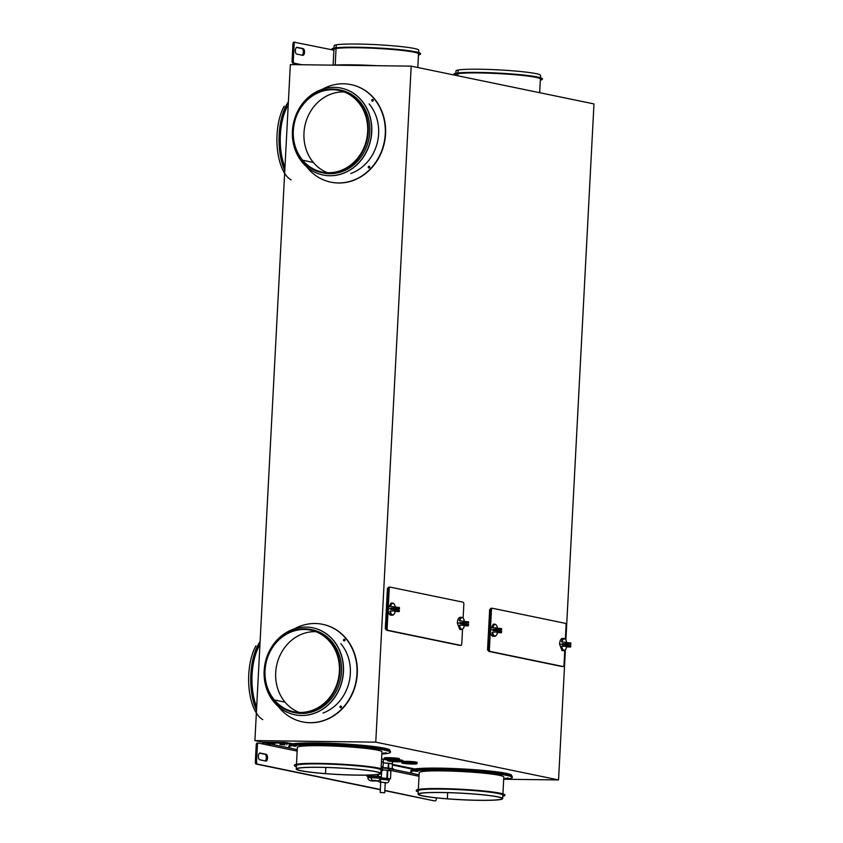 <?xml version="1.0" encoding="UTF-8"?>
<svg xmlns="http://www.w3.org/2000/svg" width="843" height="843" viewBox="0 0 843 843"><rect width="100%" height="100%" fill="white"/><g stroke="black" fill="none" stroke-linecap="round" stroke-linejoin="round"><path stroke-width="1.26" d="M565.885 640.037L593.978 103.921L411.194 66.144L375.767 742.156L558.551 779.933L565.379 649.658M490.289 609.531L489.667 609.531L487.539 650.006L488.223 650.153M388.054 588.403L387.422 588.393L385.304 628.878L385.989 629.015M263.185 742.325L254.913 740.607L290.34 64.595L411.194 66.144M284.955 167.335A42.35 19.157 -89.3 0 1 287.505 106.207M288.359 102.288A44.384 20.084 90.7 0 0 286.936 104.637A44.384 20.084 90.7 0 0 284.808 170.023M284.776 170.623A44.384 20.084 -89.3 0 1 286.631 104.637A44.384 20.084 -89.3 0 1 288.39 101.803M291.088 179.886A42.35 19.157 -89.3 0 1 277.305 148.242A42.35 19.157 -89.3 0 1 284.186 106.165M256.672 707.066A42.35 19.157 -89.3 0 1 259.222 645.938M260.076 642.018A44.384 20.084 90.7 0 0 258.643 644.379A44.384 20.084 90.7 0 0 256.525 709.753M256.493 710.364A44.384 20.084 -89.3 0 1 258.348 644.368A44.384 20.084 -89.3 0 1 260.097 641.534M262.805 719.627A42.35 19.157 -89.3 0 1 249.022 687.972A42.35 19.157 -89.3 0 1 255.893 645.896M375.767 742.156L254.913 740.607M351.078 84.627A49.811 44.247 101.7 0 1 351.236 84.658A49.811 44.247 101.7 0 1 374.397 98.768A49.811 44.247 101.7 0 1 379.392 156.735A49.811 44.247 101.7 0 1 331.067 182.204A49.811 44.247 101.7 0 1 330.92 182.172M322.795 624.357A49.811 44.247 101.7 0 1 322.943 624.389A49.811 44.247 101.7 0 1 346.104 638.509A49.811 44.247 101.7 0 1 351.109 696.476A49.811 44.247 101.7 0 1 302.785 721.945A49.811 44.247 101.7 0 1 302.626 721.914M558.551 779.933L503.692 779.238M392.406 764.348L414.377 768.879L414.334 769.554A50.822 3.952 3 0 0 410.826 770.808A50.822 3.952 3 0 0 410.994 771.155M262.447 743.916A2.645 2.35 -78.3 0 1 263.311 742.198L284.881 742.472L284.85 743.147L292.479 744.369L292.51 743.695L284.881 742.472M414.366 769.037A50.148 3.899 3 0 1 439.077 768.131A50.148 3.899 3 0 1 511.69 775.412L511.617 776.761M292.51 743.853A50.148 3.899 3 0 1 317.21 742.946A50.148 3.899 3 0 1 389.835 750.228L389.761 751.577M406.178 762.694A7.281 0.569 3 0 1 415.947 763.452A7.281 0.569 3 0 1 412.722 764.053A7.281 0.569 3 0 1 402.954 763.294A7.281 0.569 3 0 1 406.178 762.694L406.041 762.325A7.619 0.59 3 0 1 417.085 763.431L417.137 762.42A7.619 0.59 -177 0 0 406.094 761.313A7.619 0.59 -177 0 0 402.743 761.398M397.622 760.365A7.619 0.59 3 0 1 402.817 761.197L402.849 760.523A7.619 0.59 -177 0 0 399.403 759.849M384.187 758.985C383.565 759.627 387.19 760.101 395.072 760.397L395.072 760.397A7.281 0.569 3 0 1 385.283 759.638A7.281 0.569 3 0 1 388.507 759.048A7.281 0.569 3 0 1 398.275 759.806A7.281 0.569 3 0 1 395.061 760.397L399.413 759.785L399.466 758.774A7.619 0.59 -177 0 0 388.423 757.667A7.619 0.59 -177 0 0 384.239 757.973L384.187 758.985A7.619 0.59 3 0 1 388.37 758.679A7.619 0.59 3 0 1 399.413 759.775M381.436 761.619A8.472 0.653 3 0 1 383.28 762.135L383.428 759.427A8.472 0.653 -177 0 0 381.573 758.911M299.328 64.711A1.286 1.149 101.7 0 1 299.265 64.226L292.879 63.141A2.034 0.917 -89.3 0 1 292.068 60.928L292.953 43.994A2.034 0.917 -89.3 0 1 293.891 42.15A2.034 0.917 -89.3 0 1 293.975 42.161L332.279 49.842M302.173 55.206A3.393 1.528 90.7 0 0 303.311 51.634A3.393 1.528 90.7 0 0 301.952 48.578L296.504 47.45M301.752 64.742L294.091 63.151A2.034 0.917 90.7 0 1 293.28 60.938L294.165 44.005A2.034 0.917 -89.3 0 1 295.103 42.161L293.901 42.15M302.943 55.353L302.943 55.353A3.393 1.528 90.7 0 0 304.513 52.15A3.393 1.528 90.7 0 0 303.164 48.599L297.073 47.334A3.393 1.528 90.7 0 0 296.915 47.324A3.393 1.528 90.7 0 0 295.366 50.569A3.393 1.528 90.7 0 0 296.715 54.089L302.806 55.343M289.138 745.971A50.822 3.952 3 0 1 288.97 745.623A50.822 3.952 3 0 1 292.479 744.369M258.38 743.083A2.034 0.917 90.7 0 0 257.431 744.927L256.546 761.861A2.034 0.917 -89.3 0 0 257.357 764.074L256.146 764.053A2.034 0.917 -89.3 0 1 255.334 761.84L256.219 744.906A2.034 0.917 -89.3 0 1 257.168 743.062L258.369 743.083A2.034 0.917 90.7 0 1 258.453 743.083L263.627 744.158A1.286 1.149 101.7 0 1 264.85 742.894L284.85 743.147M257.168 743.062A2.034 0.917 -89.3 0 1 257.241 743.073L258.295 743.083M434.219 800.829A2.034 0.917 -89.3 0 1 434.145 800.839A2.034 0.917 -89.3 0 1 434.061 800.829L384.819 790.65M256.146 764.053L380.319 789.722M265.187 760.913A3.393 1.528 90.7 0 0 266.325 757.341A3.393 1.528 90.7 0 0 264.976 754.285L259.518 753.157M259.95 753.031L259.95 753.031A3.393 1.528 90.7 0 0 258.38 756.234A3.393 1.528 90.7 0 0 259.728 759.785L265.83 761.05A3.393 1.528 90.7 0 0 265.988 761.06A3.393 1.528 90.7 0 0 267.537 757.815A3.393 1.528 90.7 0 0 266.177 754.306L260.087 753.041M257.357 764.074L380.33 789.491M384.829 790.418L434.061 800.829M436.347 797.868L436.284 799.006A2.034 0.917 -89.3 0 1 435.346 800.85L434.134 800.839M269.728 745.423L266.683 744.79A1.286 1.149 -78.3 0 1 267.895 743.515L271.583 743.568L274.628 744.2L270.94 744.148A1.286 1.149 101.7 0 0 269.728 745.423L297.168 751.092M269.317 743.537A2.645 2.35 -78.3 0 0 268.538 745.17M392.185 768.5L393.439 768.753L392.174 768.742A8.472 0.653 -177 0 0 392.174 768.753L389.108 768.995M392.374 765.022L414.334 769.554M284.923 744.917L280.013 744.422L284.945 744.453M562.133 646.286A15.701 7.102 90.7 0 0 561.775 646.486A5.732 2.592 90.7 0 0 565.495 649.51A5.732 2.592 90.7 0 0 566.528 647.129A15.701 7.102 90.7 0 0 565.442 646.328L565.505 646.244A15.996 7.239 -89.3 0 1 570.616 646.939A6.006 2.719 90.7 0 0 570.795 645.717L562.365 644.874A6.07 2.75 90.7 0 1 562.376 644.2L559.573 644.157A6.07 2.75 -89.3 0 1 562.376 638.467L564.02 638.488M488.202 650.016L487.539 650.006M459.899 625.158A15.701 7.102 90.7 0 0 459.54 625.358A5.732 2.592 90.7 0 0 463.25 628.383A5.732 2.592 90.7 0 0 464.293 626.001A15.701 7.102 90.7 0 0 463.197 625.19L463.271 625.116A15.996 7.239 -89.3 0 1 468.381 625.801A6.006 2.719 90.7 0 0 468.56 624.579L463.186 623.852A6.006 2.719 90.7 0 0 463.271 625.116L459.087 625.453A6.07 2.75 90.7 0 0 461.816 629.479A6.07 2.75 90.7 0 0 463.102 628.572M385.968 628.889L385.304 628.878M492.986 631.987A15.701 7.102 90.7 0 0 492.628 632.197A5.732 2.592 90.7 0 0 496.337 635.222A5.732 2.592 90.7 0 0 497.381 632.84A15.701 7.102 90.7 0 0 496.285 632.029L496.358 631.944A15.996 7.239 -89.3 0 1 501.459 632.64A6.006 2.719 90.7 0 0 501.638 631.418L496.274 630.69A6.006 2.719 90.7 0 0 496.358 631.944L492.175 632.292A6.07 2.75 90.7 0 0 494.904 636.317A6.07 2.75 90.7 0 0 496.19 635.411M561.954 666.486A2.034 0.917 -89.3 0 1 561.881 666.497A2.034 0.917 -89.3 0 1 561.796 666.486L488.982 651.439A2.034 0.917 -89.3 0 1 488.181 649.226L490.226 610.09A2.034 0.917 -89.3 0 1 491.163 608.246A2.034 0.917 -89.3 0 1 491.248 608.256L492.291 608.267M491.163 608.246L492.375 608.267A2.034 0.917 90.7 0 1 492.46 608.267L565.263 623.325A2.034 0.917 90.7 0 1 566.075 625.538L565.347 639.279M494.704 636.328L493.071 636.307A6.07 2.75 -89.3 0 1 490.415 629.869L493.229 624.168L494.862 624.189A6.07 2.75 90.7 0 0 492.354 627.54L496.506 627.982A6.006 2.719 90.7 0 0 496.327 629.205L493.271 629.226A6.07 2.75 90.7 0 0 493.229 629.9A6.07 2.75 90.7 0 0 493.218 630.585L496.179 630.617A6.07 2.75 90.7 0 0 496.274 632.029M563.862 650.627L562.039 650.585L559.573 644.157M561.87 666.497L563.082 666.507A2.034 0.917 90.7 0 1 562.998 666.497L490.194 651.449A2.034 0.917 90.7 0 1 489.383 649.236L491.437 610.111A2.034 0.917 90.7 0 1 492.365 608.267M563.092 666.507A2.034 0.917 90.7 0 0 564.02 664.663L564.778 650.29M561.975 646.223L561.333 646.592A6.07 2.75 90.7 0 0 564.062 650.606A6.07 2.75 90.7 0 0 565.337 649.7M561.712 646.275L565.505 646.244A6.006 2.719 90.7 0 1 565.421 644.99M566.949 646.897L570.574 647.024A15.922 7.208 90.7 0 0 567.771 645.59M497.802 632.598L501.416 632.735A15.922 7.208 90.7 0 0 498.624 631.302M496.274 630.69L501.627 631.354L496.19 630.627M390.741 610.859A15.701 7.102 90.7 0 0 390.383 611.07A5.732 2.592 90.7 0 0 394.102 614.083A5.732 2.592 90.7 0 0 395.135 611.712A15.701 7.102 90.7 0 0 394.05 610.901L394.113 610.817A15.996 7.239 -89.3 0 1 399.224 611.512A6.006 2.719 90.7 0 0 399.403 610.29L394.029 609.563A6.006 2.719 90.7 0 0 394.113 610.817L396.252 610.163M459.72 645.359A2.034 0.917 -89.3 0 1 459.646 645.359A2.034 0.917 -89.3 0 1 459.551 645.348L386.747 630.301A2.034 0.917 -89.3 0 1 385.936 628.088L387.991 588.962A2.034 0.917 -89.3 0 1 388.918 587.118A2.034 0.917 -89.3 0 1 389.013 587.128L390.056 587.139M388.929 587.118L390.14 587.128A2.034 0.917 90.7 0 1 390.214 587.139L463.028 602.187A2.034 0.917 90.7 0 1 463.84 604.399L463.113 618.151M392.469 615.2L390.836 615.179A6.07 2.75 -89.3 0 1 388.18 608.741L390.994 603.04L392.627 603.061A6.07 2.75 90.7 0 0 390.119 606.412L394.261 606.855A6.006 2.719 90.7 0 0 394.092 608.077L391.026 608.098A6.07 2.75 90.7 0 0 390.983 608.772A6.07 2.75 90.7 0 0 390.973 609.447L393.934 609.489A6.07 2.75 90.7 0 0 394.029 610.901L389.94 611.164A6.07 2.75 90.7 0 0 392.669 615.19A6.07 2.75 90.7 0 0 393.944 614.284M461.627 629.489L459.793 629.458L457.327 623.03A6.07 2.75 -89.3 0 1 460.141 617.329L461.774 617.35M459.635 645.359L460.847 645.38A2.034 0.917 90.7 0 1 460.763 645.369L387.959 630.322A2.034 0.917 90.7 0 1 387.148 628.109L389.203 588.972A2.034 0.917 90.7 0 1 390.13 587.128M460.858 645.38A2.034 0.917 90.7 0 0 461.785 643.536L462.533 629.163M464.714 625.759L468.329 625.896L468.571 624.558M465.536 624.463A15.922 7.208 90.7 0 1 468.329 625.896L468.381 625.801M463.186 623.852L460.13 623.746A6.07 2.75 90.7 0 1 460.141 623.061L457.327 623.03M395.557 611.47L399.182 611.596A15.922 7.208 90.7 0 0 396.379 610.174M394.029 609.563L399.382 610.227L393.944 609.489M369.329 166.366A0.843 0.748 -78.3 0 0 368.992 167.989M327.474 172.699A41.676 37.029 101.7 0 1 313.333 162.436A41.676 37.029 101.7 0 1 307.832 116.682A41.676 37.029 101.7 0 1 344.165 91.961M372.827 99.579A0.843 0.748 -78.3 0 0 372.49 101.202M306.546 166.703A49.811 44.247 -78.3 0 0 307.6 168.031A49.811 44.247 -78.3 0 0 330.762 182.141A49.811 44.247 -78.3 0 0 379.097 156.672A49.811 44.247 -78.3 0 0 374.092 98.705A49.811 44.247 -78.3 0 0 350.93 84.595A49.811 44.247 -78.3 0 0 322.563 89.158M368.444 167.736A0.843 0.748 101.7 0 1 369.181 166.313A0.843 0.748 101.7 0 1 369.656 167.546A0.843 0.748 101.7 0 1 368.444 167.736M373.07 99.769A0.843 0.748 101.7 0 1 371.942 100.949A0.843 0.748 101.7 0 1 372.68 99.527A0.843 0.748 101.7 0 1 373.07 99.769M369.118 103.889A42.35 37.629 101.7 0 1 350.73 173.51M341.067 88.093A44.384 39.431 101.7 0 1 341.152 88.104A44.384 39.431 101.7 0 1 361.784 100.686A44.384 39.431 101.7 0 1 366.252 152.341A44.384 39.431 101.7 0 1 323.185 175.038A44.384 39.431 101.7 0 1 323.101 175.028M361.636 100.654A44.384 39.431 -78.3 0 0 340.994 88.072A44.384 39.431 -78.3 0 0 297.927 110.77A44.384 39.431 -78.3 0 0 302.384 162.436A44.384 39.431 -78.3 0 0 323.027 175.007A44.384 39.431 -78.3 0 0 366.094 152.309A44.384 39.431 -78.3 0 0 361.636 100.654M340.635 90.075A42.35 37.629 101.7 0 1 360.277 102.066A42.35 37.629 101.7 0 1 364.524 151.371A42.35 37.629 101.7 0 1 323.417 173.015M358.76 101.75A42.35 37.629 -78.3 0 0 339.065 89.748A42.35 37.629 -78.3 0 0 297.969 111.413A42.35 37.629 -78.3 0 0 302.226 160.707A42.35 37.629 -78.3 0 0 321.889 172.699A42.35 37.629 -78.3 0 0 363.006 151.055A42.35 37.629 -78.3 0 0 358.76 101.75M302.669 160.233A41.676 37.029 101.7 0 1 298.506 111.697A41.676 37.029 101.7 0 1 338.981 90.422A41.676 37.029 101.7 0 1 358.307 102.224A41.676 37.029 101.7 0 1 362.49 150.728A41.676 37.029 101.7 0 1 322.058 172.035A41.676 37.029 101.7 0 1 302.669 160.233L313.333 162.436M344.545 639.31A0.843 0.748 -78.3 0 0 344.207 640.933M341.036 706.097A0.843 0.748 -78.3 0 0 340.709 707.72M299.191 712.43A41.676 37.029 101.7 0 1 285.05 702.166A41.676 37.029 101.7 0 1 279.549 656.423A41.676 37.029 101.7 0 1 315.883 631.692M278.253 706.445A49.811 44.247 -78.3 0 0 279.318 707.762A49.811 44.247 -78.3 0 0 302.479 721.882A49.811 44.247 -78.3 0 0 350.804 696.413A49.811 44.247 -78.3 0 0 345.799 638.446A49.811 44.247 -78.3 0 0 322.637 624.326A49.811 44.247 -78.3 0 0 294.281 628.899M340.151 707.467A0.843 0.748 101.7 0 1 340.888 706.055A0.843 0.748 101.7 0 1 341.373 707.277A0.843 0.748 101.7 0 1 340.151 707.467M344.787 639.5A0.843 0.748 101.7 0 1 344.049 640.922A0.843 0.748 101.7 0 1 343.575 639.7A0.843 0.748 101.7 0 1 344.787 639.5M340.825 643.63A42.35 37.629 101.7 0 1 323.006 713.041M312.785 627.824A44.384 39.431 101.7 0 1 312.858 627.845A44.384 39.431 101.7 0 1 333.501 640.417A44.384 39.431 101.7 0 1 337.959 692.082A44.384 39.431 101.7 0 1 294.892 714.78A44.384 39.431 101.7 0 1 294.818 714.759M333.354 640.385A44.384 39.431 -78.3 0 0 312.711 627.814A44.384 39.431 -78.3 0 0 269.644 650.511A44.384 39.431 -78.3 0 0 274.101 702.166A44.384 39.431 -78.3 0 0 294.744 714.748A44.384 39.431 -78.3 0 0 337.811 692.05A44.384 39.431 -78.3 0 0 333.354 640.385M312.353 629.816A42.35 37.629 101.7 0 1 331.994 641.808A42.35 37.629 101.7 0 1 336.241 691.112A42.35 37.629 101.7 0 1 295.124 712.746M330.467 641.491A42.35 37.629 -78.3 0 0 310.772 629.489A42.35 37.629 -78.3 0 0 269.676 651.144A42.35 37.629 -78.3 0 0 273.933 700.438A42.35 37.629 -78.3 0 0 293.606 712.43A42.35 37.629 -78.3 0 0 334.713 690.796A42.35 37.629 -78.3 0 0 330.467 641.491M274.386 699.964A41.676 37.029 101.7 0 1 270.213 651.439A41.676 37.029 101.7 0 1 310.688 630.164A41.676 37.029 101.7 0 1 330.013 641.955A41.676 37.029 101.7 0 1 334.197 690.48A41.676 37.029 101.7 0 1 293.743 711.766A41.676 37.029 101.7 0 1 274.386 699.964L285.05 702.166M567.834 645.253A6.07 2.75 90.7 0 0 567.855 644.937A6.07 2.75 90.7 0 0 567.866 644.263L562.418 643.525A6.07 2.75 90.7 0 0 562.376 644.2M562.418 643.525L567.866 644.263M566.338 642.83A15.701 7.102 90.7 0 0 566.696 642.619L570.764 642.967A6.006 2.719 90.7 0 1 570.848 644.231L565.379 643.557A6.07 2.75 90.7 0 1 565.579 642.187L565.653 642.282A6.006 2.719 90.7 0 0 565.484 643.494M565.495 639.479A6.07 2.75 90.7 0 0 564.22 638.499A6.07 2.75 90.7 0 0 561.512 641.839L565.653 642.282A15.996 7.239 -89.3 0 0 570.764 642.967L570.732 642.882A15.922 7.208 90.7 0 1 568.635 643.62M567.107 642.903L566.696 642.619A5.732 2.592 90.7 0 0 565.621 639.637A5.732 2.592 90.7 0 0 561.954 641.976M497.18 628.541A15.701 7.102 90.7 0 0 497.549 628.33A5.732 2.592 90.7 0 0 496.464 625.337A5.732 2.592 90.7 0 0 492.797 627.687L492.712 627.845M496.337 625.179A6.07 2.75 90.7 0 0 494.862 624.189M499.477 629.331A15.922 7.208 90.7 0 0 501.574 628.593L497.391 628.225M496.327 629.205L501.701 629.932A6.006 2.719 90.7 0 0 501.617 628.678L501.617 628.678A15.996 7.239 -89.3 0 1 496.506 627.982L496.432 627.898A6.07 2.75 90.7 0 0 496.232 629.268L501.701 629.932L498.708 629.963A6.07 2.75 90.7 0 1 498.698 630.648A6.07 2.75 90.7 0 1 498.687 630.964M493.271 629.226L498.708 629.963M465.599 624.126A6.07 2.75 90.7 0 0 465.621 623.809A6.07 2.75 90.7 0 0 465.621 623.125L460.183 622.387A6.07 2.75 90.7 0 0 460.141 623.061M460.183 622.387L465.621 623.125M464.103 621.702A15.701 7.102 90.7 0 0 464.461 621.491L468.529 621.839A6.006 2.719 90.7 0 1 468.613 623.093L463.144 622.429A6.07 2.75 90.7 0 1 463.344 621.059L463.418 621.143A6.006 2.719 90.7 0 0 463.239 622.366M463.25 618.34A6.07 2.75 90.7 0 0 461.985 617.371A6.07 2.75 90.7 0 0 459.266 620.701L463.418 621.143A15.996 7.239 -89.3 0 0 468.529 621.839L468.487 621.755A15.922 7.208 90.7 0 1 466.4 622.492M464.862 621.765L464.461 621.491A5.732 2.592 90.7 0 0 463.376 618.509A5.732 2.592 90.7 0 0 459.709 620.848M394.945 607.403A15.701 7.102 90.7 0 0 395.304 607.202A5.732 2.592 90.7 0 0 394.229 604.21A5.732 2.592 90.7 0 0 390.562 606.56L390.478 606.718M394.102 604.052A6.07 2.75 90.7 0 0 392.627 603.061M397.243 608.193A15.922 7.208 90.7 0 0 399.34 607.466L395.156 607.097M394.092 608.077L399.456 608.804A6.006 2.719 90.7 0 0 399.371 607.55L399.371 607.55A15.996 7.239 -89.3 0 1 394.261 606.855L394.187 606.76A6.07 2.75 90.7 0 0 393.987 608.14L399.456 608.804L396.473 608.836A6.07 2.75 90.7 0 1 396.463 609.51A6.07 2.75 90.7 0 1 396.442 609.826M391.026 608.098L396.473 608.836M333.428 65.143A50.822 3.952 3 0 1 377.127 65.701M410.752 772.156L410.794 771.482A50.822 3.952 3 0 1 449.899 769.68A50.822 3.952 3 0 1 506.864 774.717A50.822 3.952 3 0 1 512.302 776.803L512.259 777.478A50.822 3.952 -177 0 0 506.833 775.391A50.822 3.952 -177 0 0 449.867 770.354A50.822 3.952 -177 0 0 410.752 772.156A50.822 3.952 -177 0 0 416.189 774.232A50.822 3.952 -177 0 0 419.097 774.78M503.692 779.217A50.822 3.952 -177 0 0 512.259 777.478M415.314 771.303L417.875 771.387L415.314 771.208M475.136 772.062L477.696 772.156L475.136 771.967M505.294 778.3L507.855 778.384L505.294 778.205M418.276 790.481L419.213 772.599A42.35 3.288 3 0 1 474.746 772.378A42.35 3.288 3 0 1 503.808 777.014L502.871 794.907M288.896 746.972L288.938 746.297A50.822 3.952 3 0 1 328.043 744.495A50.822 3.952 3 0 1 385.009 749.532A50.822 3.952 3 0 1 390.446 751.619L390.404 752.293A50.822 3.952 -177 0 0 384.977 750.207A50.822 3.952 -177 0 0 328.011 745.17A50.822 3.952 -177 0 0 288.896 746.972A50.822 3.952 -177 0 0 294.333 749.048A50.822 3.952 -177 0 0 297.242 749.596M381.837 754.021A50.822 3.952 -177 0 0 390.404 752.293M293.459 746.118L296.019 746.203L293.459 746.023M353.27 746.877L355.841 746.961L353.28 746.782M383.428 753.115L385.999 753.199L383.439 753.02M296.42 765.286L297.358 747.414A42.35 3.288 3 0 1 352.89 747.183A42.35 3.288 3 0 1 381.942 751.83L381.015 769.722M401.51 761.134L400.773 761.798M381.426 761.756L383.28 762.135L383.038 766.867A8.472 0.653 -177 0 1 383.007 766.898L381.152 767.025M381.184 766.477L383.038 766.867M381.068 768.679L381.71 768.858M377.822 774.485L377.727 776.234L367.948 776.371M380.13 777.035L381.352 776.93L381.668 770.934M381.594 770.945L381.352 776.93M381.289 776.909L377.727 776.234M380.13 776.856L367.959 776.224M372.469 780.291L376.874 780.713L372.469 780.291M371.963 780.291L375.725 780.481M383.238 762.873A8.472 0.653 3 0 1 388.402 763.242L388.149 767.962A8.472 0.653 -177 0 1 388.56 768.005L392.174 768.753L392.564 761.313M388.802 763.284L392.416 764.032A8.472 0.653 3 0 0 388.802 763.284L388.56 768.005M381.12 767.562L388.149 767.962M389.023 770.597L389.129 768.574L381.278 767.794M383.038 769.785L390.846 770.744M389.266 778.921L390.499 778.816L390.92 770.723M390.846 770.702L390.499 778.816M390.425 778.795L380.235 777.741L380.277 777.025M389.276 778.753L380.088 777.847M385.23 782.736L381.447 782.146A2.708 1.222 -89.3 0 1 380.372 779.195L389.203 780.081L389.276 778.732M383.238 762.947L388.402 763.242M380.425 792.557L384.714 792.705L380.425 792.557M294.376 765.518L294.386 765.181A44.384 3.446 3 0 1 352.595 764.949A44.384 3.446 3 0 1 383.038 769.828L383.028 770.165A44.384 3.446 -177 0 0 352.574 765.286A44.384 3.446 -177 0 0 294.376 765.518A44.384 3.446 -177 0 0 296.346 766.656M380.941 771.092A44.384 3.446 -177 0 0 383.028 770.165M296.23 769.006A42.35 3.288 -177 0 0 325.282 773.663A42.35 3.288 -177 0 0 380.815 773.421A42.35 3.288 -177 0 0 351.763 768.774A42.35 3.288 -177 0 0 296.23 769.006L296.399 765.623A42.35 3.288 3 0 1 351.942 765.402A42.35 3.288 3 0 1 380.994 770.049M325.493 773.621A41.676 3.235 3 0 1 296.905 769.037A41.676 3.235 3 0 1 351.552 768.816A41.676 3.235 3 0 1 380.14 773.379A41.676 3.235 3 0 1 325.493 773.621L325.809 767.467M416.231 790.702L416.252 790.365A44.384 3.446 3 0 1 474.451 790.133A44.384 3.446 3 0 1 504.894 795.012L504.883 795.349A44.384 3.446 -177 0 0 474.43 790.471A44.384 3.446 -177 0 0 416.231 790.702A44.384 3.446 -177 0 0 418.202 791.84M502.797 796.277A44.384 3.446 -177 0 0 504.883 795.349M418.265 790.808A42.35 3.288 3 0 1 473.798 790.586A42.35 3.288 3 0 1 502.849 795.244L502.67 798.616M473.618 793.958A42.35 3.288 -177 0 0 418.086 794.19A42.35 3.288 -177 0 0 447.138 798.848A42.35 3.288 -177 0 0 502.67 798.606A42.35 3.288 -177 0 0 473.618 793.958M447.348 798.806A41.676 3.235 3 0 1 418.76 794.222A41.676 3.235 3 0 1 473.408 794.001A41.676 3.235 3 0 1 501.996 798.563A41.676 3.235 3 0 1 447.348 798.806L447.675 792.652M333.111 65.143L333.933 49.463A42.35 3.288 3 0 1 336.062 48.557A42.35 3.288 3 0 1 383.017 48.789A42.35 3.288 3 0 1 418.528 53.899L417.812 67.514M418.476 54.932A44.384 3.446 -177 0 0 420.552 54.005A44.384 3.446 -177 0 0 383.344 48.641A44.384 3.446 -177 0 0 334.134 48.409A44.384 3.446 -177 0 0 331.91 49.358A44.384 3.446 -177 0 0 333.881 50.496M331.91 49.358L331.921 49.02A44.384 3.446 3 0 1 334.155 48.072A44.384 3.446 3 0 1 383.365 48.304A44.384 3.446 3 0 1 420.573 53.667L420.552 54.005M333.954 49.126L334.134 45.754A42.35 3.288 3 0 1 336.252 44.848A42.35 3.288 3 0 1 383.238 45.079A42.35 3.288 3 0 1 418.718 50.19L418.539 53.562M455.757 75.354L455.789 74.648A42.35 3.288 3 0 1 457.918 73.741A42.35 3.288 3 0 1 504.873 73.973A42.35 3.288 3 0 1 540.384 79.084L539.668 92.698M540.331 80.117A44.384 3.446 -177 0 0 542.407 79.189A44.384 3.446 -177 0 0 505.199 73.826A44.384 3.446 -177 0 0 455.989 73.594A44.384 3.446 -177 0 0 453.766 74.542A44.384 3.446 -177 0 0 454.114 75.006M453.766 74.542L453.776 74.205A44.384 3.446 3 0 1 456.01 73.257A44.384 3.446 3 0 1 505.22 73.489A44.384 3.446 3 0 1 542.428 78.852L542.407 79.189M455.81 74.31L455.989 70.938A42.35 3.288 3 0 1 458.118 70.032A42.35 3.288 3 0 1 505.094 70.264A42.35 3.288 3 0 1 540.574 75.375L540.395 78.747M301.952 48.578L303.164 48.599M292.879 63.141L294.091 63.151M293.28 60.938L292.068 60.928M294.165 44.005L292.953 43.994M287.579 743.357L287.611 742.683M264.976 754.285L266.177 754.306M389.055 770.08L419.024 776.277M263.627 744.158L266.683 744.79M256.219 744.906L257.431 744.927M256.546 761.861L255.334 761.84M291.92 748.489L270.94 744.148M413.776 773.674L390.636 768.89M267.895 743.515L264.85 742.894M565.337 644.916L570.774 645.654L565.347 644.916A6.07 2.75 90.7 0 0 565.421 646.328L567.634 645.59M562.998 666.497L561.796 666.486M488.982 651.439L490.194 651.449M489.383 649.236L488.181 649.226M490.226 610.09L491.437 610.111M463.092 623.778A6.07 2.75 90.7 0 0 463.186 625.2M460.763 645.369L459.551 645.348M386.747 630.301L387.959 630.322M387.148 628.109L385.936 628.088M387.991 588.962L389.203 588.972M493.229 629.9L490.415 629.869M463.102 623.788L468.529 624.515L463.102 623.778M390.983 608.772L388.18 608.741M506.864 774.717L506.833 775.391M385.009 749.532L384.977 750.207M412.722 764.053L417.085 763.431M411.279 763.747L406.252 763.01M405.746 762.841L413.186 763.231M412.67 763.347L411.142 763.379M391.911 760.46A7.281 0.569 3 0 1 401.679 761.218A7.281 0.569 3 0 1 398.454 761.819A7.281 0.569 3 0 1 388.686 761.06A7.281 0.569 3 0 1 391.911 760.46L391.805 760.333M387.622 759.733L387.59 760.407C386.969 761.039 390.594 761.514 398.476 761.819L402.817 761.197M397.011 761.514L391.984 760.776M391.479 760.607L398.918 760.997M398.402 761.113L396.874 761.145M393.607 760.101L388.581 759.364M394.998 759.701L393.47 759.733M366.863 775.139L366.81 776.097M371.099 775.855L371.141 775.012M366.905 775.139L366.853 776.087M370.488 775.845L370.53 775.044M367.885 777.552C367.864 780.27 370.393 781.387 375.462 780.903C378.233 781.387 379.761 780.492 380.067 778.194L367.885 777.552L367.959 776.203M372.311 780.26L375.356 780.881L372.311 780.26A2.708 1.222 -89.3 0 1 371.236 777.309M378.391 774.39L378.296 776.287M387.295 770.028L386.863 778.121M385.23 782.778L381.447 782.146M387.854 770.08L387.432 778.173M336.062 48.557L335.198 65.048M336.252 44.848L336.104 47.672M457.918 73.741L457.812 75.775M458.118 70.032L457.96 72.867M401.911 761.629L401.858 762.641A7.619 0.59 3 0 1 406.041 762.325M387.59 760.397A7.619 0.59 3 0 1 389.255 760.123M286.82 744.106L286.789 744.78M496.306 632.018L498.487 631.302M463.218 625.179L465.399 624.463M340.583 90.064L339.065 89.748M312.3 629.805L310.772 629.489M570.859 644.263L570.774 642.935M568.509 643.62L565.621 642.208M570.616 646.981L570.806 645.685M501.701 629.963L501.617 628.636M499.362 629.331L496.474 627.919M501.459 632.682L501.648 631.396M468.624 623.125L468.529 621.797M466.274 622.492L463.387 621.08M399.466 608.836L399.382 607.508M397.116 608.193L394.229 606.781M399.224 611.554L399.413 610.258M411.542 770.165L411.468 771.514M289.686 744.98L289.613 746.329M388.075 759.185L395.525 759.575M380.067 778.194L380.14 776.846M366.789 775.139L366.737 776.118M384.608 782.789C387.369 783.273 388.908 782.378 389.203 780.081M384.714 792.705L385.251 782.42M418.254 790.818L418.086 794.19M386.031 752.525L385.999 753.199M380.72 782.188L380.182 792.462M507.886 777.71L507.855 778.384M417.907 770.713L417.875 771.387M293.627 712.44L295.155 712.756M355.872 746.287L355.841 746.961M321.921 172.699L323.438 173.015M477.728 771.482L477.696 772.156M280.013 744.432L280.055 743.758M296.051 745.528L296.019 746.203M380.815 773.431L380.994 770.059M380.699 782.546L377.327 780.839M401.858 762.641C401.236 763.273 404.861 763.747 412.743 764.053"/></g></svg>
